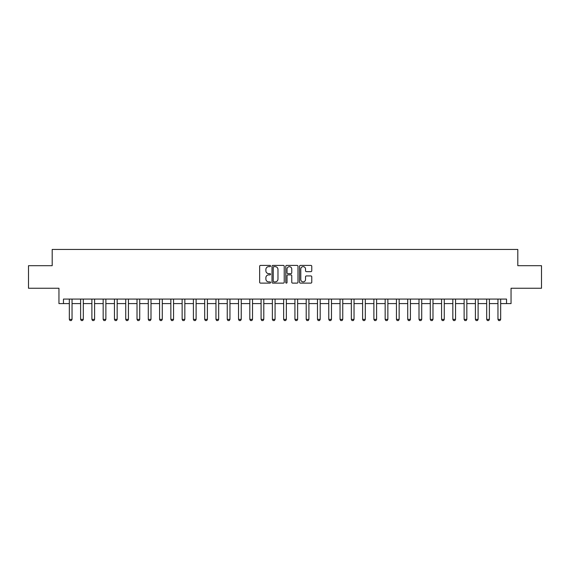 <?xml version="1.0" encoding="UTF-8"?>
<svg xmlns="http://www.w3.org/2000/svg" width="570" height="570" viewBox="0 0 570 570"><rect width="100%" height="100%" fill="white"/><g stroke="black" fill="none" stroke-linecap="round" stroke-linejoin="round"><path stroke-width="0.85" d="M270.565 266.026A0.62 0.62 0 0 0 269.945 265.406L260.533 265.406A0.884 0.884 0 0 0 259.642 266.29L259.642 282.236A0.884 0.884 0 0 0 260.533 283.119L269.945 283.119A0.62 0.62 0 0 0 270.565 282.499A0.62 0.62 0 0 0 269.945 281.879L268.727 281.879A2.836 2.836 0 0 1 265.891 279.043L265.891 277.718A2.836 2.836 0 0 1 268.727 274.882L269.945 274.882A0.62 0.62 0 0 0 270.565 274.263A0.62 0.62 0 0 0 269.945 273.643L268.727 273.643A2.836 2.836 0 0 1 265.891 270.807L265.891 269.482A2.836 2.836 0 0 1 268.727 266.646L269.945 266.646A0.62 0.62 0 0 0 270.565 266.026M310.885 271.648A0.884 0.884 0 0 0 311.769 270.764L311.769 266.29A0.884 0.884 0 0 0 310.885 265.406L300.433 265.406A0.884 0.884 0 0 0 299.549 266.29L299.549 282.236A0.884 0.884 0 0 0 300.433 283.119L310.885 283.119A0.884 0.884 0 0 0 311.769 282.236L311.769 276.828A0.884 0.884 0 0 0 310.885 275.944L306.411 275.944A0.884 0.884 0 0 0 305.527 276.828L305.527 279.507A2.373 2.373 0 0 1 303.155 281.879A2.373 2.373 0 0 1 300.789 279.507L300.789 269.012A2.373 2.373 0 0 1 303.155 266.646A2.373 2.373 0 0 1 305.527 269.012L305.527 270.764A0.884 0.884 0 0 0 306.411 271.648L310.885 271.648M63.47 303.589L63.47 299.079L506.53 299.079L506.53 303.589L511.048 303.589L511.048 288.249L541.5 288.249L541.5 265.691L517.809 265.691L517.809 249.446L52.191 249.446L52.191 265.691L28.5 265.691L28.5 288.249L58.952 288.249L58.952 303.589L69.333 303.589M284.223 266.29A0.884 0.884 0 0 0 283.34 265.406L272.887 265.406A0.884 0.884 0 0 0 272.004 266.29L272.004 282.236A0.884 0.884 0 0 0 272.887 283.119L283.34 283.119A0.884 0.884 0 0 0 284.223 282.236L284.223 266.29M286.66 265.406L297.113 265.406A0.884 0.884 0 0 1 297.996 266.29L297.996 282.236A0.884 0.884 0 0 1 297.113 283.119L292.638 283.119A0.884 0.884 0 0 1 291.755 282.236L291.755 275.766A0.884 0.884 0 0 0 290.871 274.882L287.9 274.882A0.884 0.884 0 0 0 287.016 275.766L287.016 282.499A0.62 0.62 0 0 1 286.397 283.119A0.62 0.62 0 0 1 285.777 282.499L285.777 266.29A0.884 0.884 0 0 1 286.66 265.406M72.041 303.589L80.612 303.589M83.32 303.589L91.891 303.589M94.599 303.589L103.17 303.589M105.877 303.589L114.449 303.589M117.156 303.589L125.728 303.589M128.435 303.589L137.014 303.589M139.714 303.589L148.293 303.589M151 303.589L159.572 303.589M162.279 303.589L170.85 303.589M173.558 303.589L182.129 303.589M184.837 303.589L193.408 303.589M196.116 303.589L204.687 303.589M207.394 303.589L215.966 303.589M218.673 303.589L227.245 303.589M229.952 303.589L238.531 303.589M241.238 303.589L249.81 303.589M252.517 303.589L261.089 303.589M263.796 303.589L272.367 303.589M275.075 303.589L283.646 303.589M286.354 303.589L294.925 303.589M297.633 303.589L306.204 303.589M308.911 303.589L317.483 303.589M320.19 303.589L328.762 303.589M331.469 303.589L340.048 303.589M342.755 303.589L351.327 303.589M354.034 303.589L362.606 303.589M365.313 303.589L373.884 303.589M376.592 303.589L385.163 303.589M387.871 303.589L396.442 303.589M399.15 303.589L407.721 303.589M410.428 303.589L419 303.589M421.707 303.589L430.286 303.589M432.986 303.589L441.565 303.589M444.272 303.589L452.844 303.589M455.551 303.589L464.123 303.589M466.83 303.589L475.401 303.589M478.109 303.589L486.68 303.589M489.388 303.589L497.959 303.589M500.667 303.589L506.53 303.589M273.864 266.646A0.62 0.62 0 0 0 273.244 267.266L273.244 281.259A0.62 0.62 0 0 0 273.864 281.879L275.146 281.879A2.836 2.836 0 0 0 277.982 279.043L277.982 269.482A2.836 2.836 0 0 0 275.146 266.646L273.864 266.646M291.755 269.061A2.373 2.373 0 0 0 289.382 266.689A2.373 2.373 0 0 0 287.016 269.061L287.016 272.759A0.884 0.884 0 0 0 287.9 273.643L290.871 273.643A0.884 0.884 0 0 0 291.755 272.759L291.755 269.061M72.141 299.079L72.084 299.257A0.905 0.905 0 0 0 72.041 299.528L72.041 319.378L71.364 320.554L70.01 320.554L69.333 319.378L69.333 299.528A0.905 0.905 0 0 0 69.291 299.257L69.234 299.079M69.333 319.378L72.041 319.378M83.419 299.079L83.362 299.257A0.905 0.905 0 0 0 83.32 299.528L83.32 319.378L82.643 320.554L81.289 320.554L80.612 319.378L80.612 299.528A0.905 0.905 0 0 0 80.57 299.257L80.513 299.079M80.612 319.378L83.32 319.378M94.698 299.079L94.641 299.257A0.905 0.905 0 0 0 94.599 299.528L94.599 319.378L93.922 320.554L92.568 320.554L91.891 319.378L91.891 299.528A0.905 0.905 0 0 0 91.848 299.257L91.791 299.079M91.891 319.378L94.599 319.378M105.977 299.079L105.92 299.257A0.905 0.905 0 0 0 105.877 299.528L105.877 319.378L105.201 320.554L103.847 320.554L103.17 319.378L103.17 299.528A0.905 0.905 0 0 0 103.127 299.257L103.07 299.079M103.17 319.378L105.877 319.378M117.256 299.079L117.199 299.257A0.905 0.905 0 0 0 117.156 299.528L117.156 319.378L116.48 320.554L115.126 320.554L114.449 319.378L114.449 299.528A0.905 0.905 0 0 0 114.406 299.257L114.349 299.079M114.449 319.378L117.156 319.378M128.535 299.079L128.478 299.257A0.905 0.905 0 0 0 128.435 299.528L128.435 319.378L127.758 320.554L126.405 320.554L125.728 319.378L125.728 299.528A0.905 0.905 0 0 0 125.685 299.257L125.635 299.079M125.728 319.378L128.435 319.378M139.814 299.079L139.757 299.257A0.905 0.905 0 0 0 139.714 299.528L139.714 319.378L139.044 320.554L137.691 320.554L137.014 319.378L137.014 299.528A0.905 0.905 0 0 0 136.971 299.257L136.914 299.079M137.014 319.378L139.714 319.378M151.093 299.079L151.043 299.257A0.905 0.905 0 0 0 151 299.528L151 319.378L150.323 320.554L148.97 320.554L148.293 319.378L148.293 299.528A0.905 0.905 0 0 0 148.25 299.257L148.193 299.079M148.293 319.378L151 319.378M162.379 299.079L162.322 299.257A0.905 0.905 0 0 0 162.279 299.528L162.279 319.378L161.602 320.554L160.248 320.554L159.572 319.378L159.572 299.528A0.905 0.905 0 0 0 159.529 299.257L159.472 299.079M159.572 319.378L162.279 319.378M173.658 299.079L173.601 299.257A0.905 0.905 0 0 0 173.558 299.528L173.558 319.378L172.881 320.554L171.527 320.554L170.85 319.378L170.85 299.528A0.905 0.905 0 0 0 170.808 299.257L170.751 299.079M170.85 319.378L173.558 319.378M184.936 299.079L184.88 299.257A0.905 0.905 0 0 0 184.837 299.528L184.837 319.378L184.16 320.554L182.806 320.554L182.129 319.378L182.129 299.528A0.905 0.905 0 0 0 182.087 299.257L182.029 299.079M182.129 319.378L184.837 319.378M196.215 299.079L196.158 299.257A0.905 0.905 0 0 0 196.116 299.528L196.116 319.378L195.439 320.554L194.085 320.554L193.408 319.378L193.408 299.528A0.905 0.905 0 0 0 193.365 299.257L193.308 299.079M193.408 319.378L196.116 319.378M207.494 299.079L207.437 299.257A0.905 0.905 0 0 0 207.394 299.528L207.394 319.378L206.718 320.554L205.364 320.554L204.687 319.378L204.687 299.528A0.905 0.905 0 0 0 204.644 299.257L204.587 299.079M204.687 319.378L207.394 319.378M218.773 299.079L218.716 299.257A0.905 0.905 0 0 0 218.673 299.528L218.673 319.378L217.996 320.554L216.643 320.554L215.966 319.378L215.966 299.528A0.905 0.905 0 0 0 215.923 299.257L215.866 299.079M215.966 319.378L218.673 319.378M230.052 299.079L229.995 299.257A0.905 0.905 0 0 0 229.952 299.528L229.952 319.378L229.275 320.554L227.922 320.554L227.245 319.378L227.245 299.528A0.905 0.905 0 0 0 227.209 299.257L227.152 299.079M227.245 319.378L229.952 319.378M241.331 299.079L241.274 299.257A0.905 0.905 0 0 0 241.238 299.528L241.238 319.378L240.561 320.554L239.208 320.554L238.531 319.378L238.531 299.528A0.905 0.905 0 0 0 238.488 299.257L238.431 299.079M238.531 319.378L241.238 319.378M252.617 299.079L252.56 299.257A0.905 0.905 0 0 0 252.517 299.528L252.517 319.378L251.84 320.554L250.487 320.554L249.81 319.378L249.81 299.528A0.905 0.905 0 0 0 249.767 299.257L249.71 299.079M249.81 319.378L252.517 319.378M263.896 299.079L263.839 299.257A0.905 0.905 0 0 0 263.796 299.528L263.796 319.378L263.119 320.554L261.765 320.554L261.089 319.378L261.089 299.528A0.905 0.905 0 0 0 261.046 299.257L260.989 299.079M261.089 319.378L263.796 319.378M275.175 299.079L275.118 299.257A0.905 0.905 0 0 0 275.075 299.528L275.075 319.378L274.398 320.554L273.044 320.554L272.367 319.378L272.367 299.528A0.905 0.905 0 0 0 272.325 299.257L272.268 299.079M272.367 319.378L275.075 319.378M286.454 299.079L286.397 299.257A0.905 0.905 0 0 0 286.354 299.528L286.354 319.378L285.677 320.554L284.323 320.554L283.646 319.378L283.646 299.528A0.905 0.905 0 0 0 283.603 299.257L283.546 299.079M283.646 319.378L286.354 319.378M297.732 299.079L297.675 299.257A0.905 0.905 0 0 0 297.633 299.528L297.633 319.378L296.956 320.554L295.602 320.554L294.925 319.378L294.925 299.528A0.905 0.905 0 0 0 294.882 299.257L294.825 299.079M294.925 319.378L297.633 319.378M309.011 299.079L308.954 299.257A0.905 0.905 0 0 0 308.911 299.528L308.911 319.378L308.235 320.554L306.881 320.554L306.204 319.378L306.204 299.528A0.905 0.905 0 0 0 306.161 299.257L306.104 299.079M306.204 319.378L308.911 319.378M320.29 299.079L320.233 299.257A0.905 0.905 0 0 0 320.19 299.528L320.19 319.378L319.514 320.554L318.16 320.554L317.483 319.378L317.483 299.528A0.905 0.905 0 0 0 317.44 299.257L317.383 299.079M317.483 319.378L320.19 319.378M331.569 299.079L331.512 299.257A0.905 0.905 0 0 0 331.469 299.528L331.469 319.378L330.792 320.554L329.439 320.554L328.762 319.378L328.762 299.528A0.905 0.905 0 0 0 328.726 299.257L328.669 299.079M328.762 319.378L331.469 319.378M342.848 299.079L342.791 299.257A0.905 0.905 0 0 0 342.755 299.528L342.755 319.378L342.078 320.554L340.725 320.554L340.048 319.378L340.048 299.528A0.905 0.905 0 0 0 340.005 299.257L339.948 299.079M340.048 319.378L342.755 319.378M354.134 299.079L354.077 299.257A0.905 0.905 0 0 0 354.034 299.528L354.034 319.378L353.357 320.554L352.004 320.554L351.327 319.378L351.327 299.528A0.905 0.905 0 0 0 351.284 299.257L351.227 299.079M351.327 319.378L354.034 319.378M365.413 299.079L365.356 299.257A0.905 0.905 0 0 0 365.313 299.528L365.313 319.378L364.636 320.554L363.282 320.554L362.606 319.378L362.606 299.528A0.905 0.905 0 0 0 362.563 299.257L362.506 299.079M362.606 319.378L365.313 319.378M376.692 299.079L376.635 299.257A0.905 0.905 0 0 0 376.592 299.528L376.592 319.378L375.915 320.554L374.561 320.554L373.884 319.378L373.884 299.528A0.905 0.905 0 0 0 373.842 299.257L373.785 299.079M373.884 319.378L376.592 319.378M387.971 299.079L387.914 299.257A0.905 0.905 0 0 0 387.871 299.528L387.871 319.378L387.194 320.554L385.84 320.554L385.163 319.378L385.163 299.528A0.905 0.905 0 0 0 385.12 299.257L385.064 299.079M385.163 319.378L387.871 319.378M399.249 299.079L399.192 299.257A0.905 0.905 0 0 0 399.15 299.528L399.15 319.378L398.473 320.554L397.119 320.554L396.442 319.378L396.442 299.528A0.905 0.905 0 0 0 396.399 299.257L396.342 299.079M396.442 319.378L399.15 319.378M410.528 299.079L410.471 299.257A0.905 0.905 0 0 0 410.428 299.528L410.428 319.378L409.752 320.554L408.398 320.554L407.721 319.378L407.721 299.528A0.905 0.905 0 0 0 407.678 299.257L407.621 299.079M407.721 319.378L410.428 319.378M421.807 299.079L421.75 299.257A0.905 0.905 0 0 0 421.707 299.528L421.707 319.378L421.03 320.554L419.677 320.554L419 319.378L419 299.528A0.905 0.905 0 0 0 418.957 299.257L418.907 299.079M419 319.378L421.707 319.378M433.086 299.079L433.029 299.257A0.905 0.905 0 0 0 432.986 299.528L432.986 319.378L432.309 320.554L430.956 320.554L430.286 319.378L430.286 299.528A0.905 0.905 0 0 0 430.243 299.257L430.186 299.079M430.286 319.378L432.986 319.378M444.365 299.079L444.315 299.257A0.905 0.905 0 0 0 444.272 299.528L444.272 319.378L443.595 320.554L442.242 320.554L441.565 319.378L441.565 299.528A0.905 0.905 0 0 0 441.522 299.257L441.465 299.079M441.565 319.378L444.272 319.378M455.651 299.079L455.594 299.257A0.905 0.905 0 0 0 455.551 299.528L455.551 319.378L454.874 320.554L453.521 320.554L452.844 319.378L452.844 299.528A0.905 0.905 0 0 0 452.801 299.257L452.744 299.079M452.844 319.378L455.551 319.378M466.93 299.079L466.873 299.257A0.905 0.905 0 0 0 466.83 299.528L466.83 319.378L466.153 320.554L464.799 320.554L464.123 319.378L464.123 299.528A0.905 0.905 0 0 0 464.08 299.257L464.023 299.079M464.123 319.378L466.83 319.378M478.209 299.079L478.152 299.257A0.905 0.905 0 0 0 478.109 299.528L478.109 319.378L477.432 320.554L476.078 320.554L475.401 319.378L475.401 299.528A0.905 0.905 0 0 0 475.359 299.257L475.302 299.079M475.401 319.378L478.109 319.378M489.488 299.079L489.43 299.257A0.905 0.905 0 0 0 489.388 299.528L489.388 319.378L488.711 320.554L487.357 320.554L486.68 319.378L486.68 299.528A0.905 0.905 0 0 0 486.637 299.257L486.58 299.079M486.68 319.378L489.388 319.378M500.766 299.079L500.709 299.257A0.905 0.905 0 0 0 500.667 299.528L500.667 319.378L499.99 320.554L498.636 320.554L497.959 319.378L497.959 299.528A0.905 0.905 0 0 0 497.916 299.257L497.859 299.079M497.959 319.378L500.667 319.378"/></g></svg>
